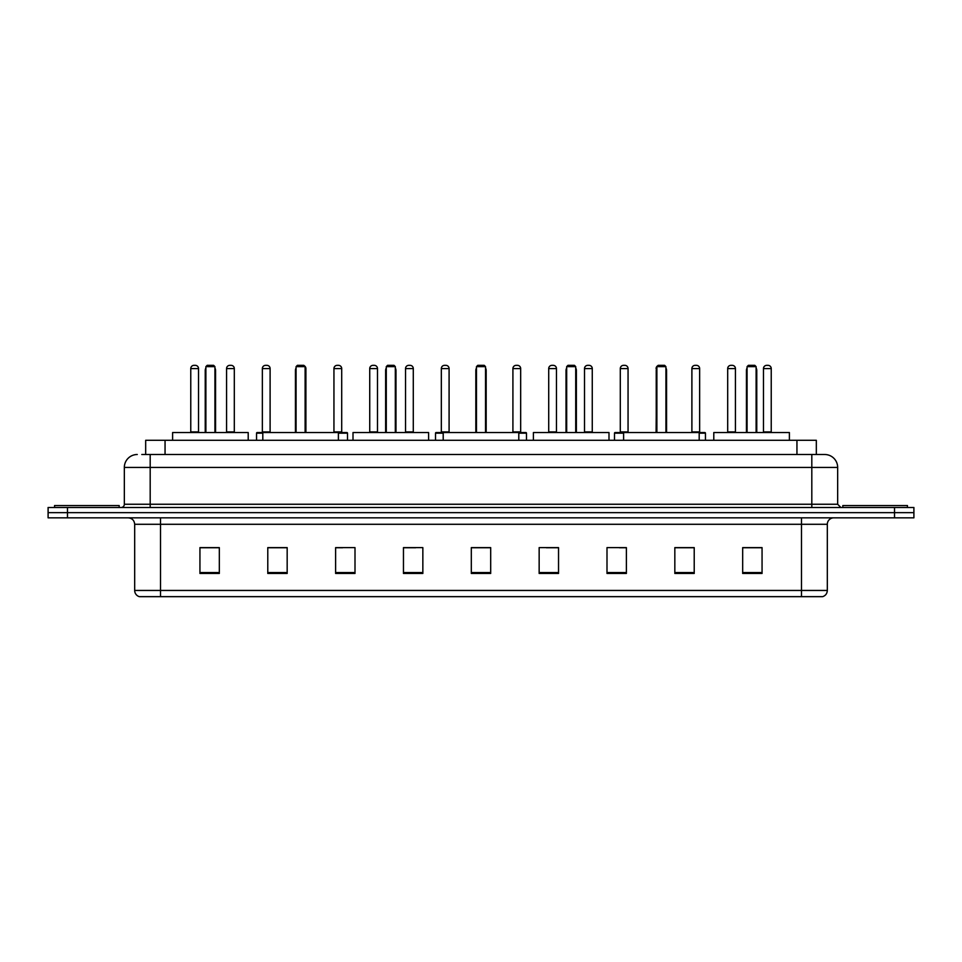 <?xml version="1.0" encoding="UTF-8"?>
<svg xmlns="http://www.w3.org/2000/svg" width="962" height="962" viewBox="0 0 962 962"><rect width="100%" height="100%" fill="white"/><g stroke="black" fill="none" stroke-linecap="round" stroke-linejoin="round"><path stroke-width="1.44" d="M145.671 454.509L145.671 440.295L816.329 440.295L816.329 454.509M142.087 454.509L820.213 454.509M141.787 454.509L150.192 454.509L150.192 467.436L124.338 467.436L124.338 504.256A3.235 3.235 0 0 1 121.116 507.491M137.265 454.509A12.927 12.927 0 0 0 124.338 467.436M837.661 467.436L811.808 467.436L811.808 454.509L824.735 454.509A12.927 12.927 0 0 1 837.661 467.436L837.661 504.256L840.884 507.491M67.484 507.491L48.1 507.491L48.1 512.662L67.484 512.662L48.1 512.662L48.1 517.833L67.484 517.833L67.484 512.662L894.516 512.662L67.484 512.662L67.484 507.491L894.516 507.491L894.516 512.662L913.9 512.662L894.516 512.662L894.516 517.833L67.484 517.833M913.9 507.491L913.9 512.662L913.9 507.491L894.516 507.491M822.342 596.656L801.478 596.656L801.478 590.452L827.32 590.452L827.32 524.29A6.457 6.457 0 0 1 833.777 517.833M822.149 596.656L139.334 596.656A6.457 6.457 0 0 1 134.68 590.452L134.68 524.29C134.295 520.37 132.143 518.217 128.223 517.833M762.06 573.46L762.06 547.618L742.676 547.618L742.676 573.46L762.06 573.46M694.215 573.46L694.215 547.618L674.831 547.618L674.831 573.46L694.215 573.46M626.382 573.46L626.382 547.618L606.998 547.618L606.998 573.46L626.382 573.46M558.537 573.46L558.537 547.618L539.153 547.618L539.153 573.46L558.537 573.46M219.324 573.46L219.324 547.618L199.94 547.618L199.94 573.46L219.324 573.46M287.169 573.46L287.169 547.618L267.785 547.618L267.785 573.46L287.169 573.46M355.002 573.46L355.002 547.618L335.618 547.618L335.618 573.46L355.002 573.46M422.847 573.46L422.847 547.618L403.463 547.618L403.463 573.46L422.847 573.46M490.692 573.46L490.692 547.618L471.308 547.618L471.308 573.46L490.692 573.46M913.9 517.833L913.9 512.662L913.9 517.833L894.516 517.833M619.336 547.751L626.382 547.751M690.92 547.751L686.267 547.751M403.463 547.751L415.68 547.751M335.618 547.751L342.664 547.751M275.733 547.751L271.08 547.751M546.32 547.751L558.537 547.751M490.692 547.751L471.308 547.751M287.169 547.751L267.785 547.751M219.324 547.751L199.94 547.751M694.215 547.751L674.831 547.751M762.06 547.751L742.676 547.751M119.168 507.491L119.168 505.555L54.557 505.555L54.557 507.491M248.208 440.295L248.208 432.539L172.607 432.539L172.607 440.295M205.88 366.642L207.179 365.344L213.636 365.344L214.923 366.642L205.88 366.642L205.88 432.539M214.923 366.642L214.923 432.539M215.572 432.539L215.572 370.514A5.171 5.171 0 0 0 214.923 368.013M205.231 432.539L205.231 370.514L205.88 370.514M338.396 440.295L338.396 432.539L262.806 432.539L262.806 440.295M296.08 366.642L297.378 365.344L303.836 365.344L305.122 366.642L296.08 366.642L296.08 432.539M305.122 366.642L305.122 432.539M305.772 432.539L305.772 370.514A5.171 5.171 0 0 0 305.122 368.013M295.43 432.539L295.43 370.514L296.08 370.514M428.595 440.295L428.595 432.539L353.006 432.539L353.006 440.295M386.279 366.642L387.566 365.344L394.035 365.344L395.322 366.642L386.279 366.642L386.279 432.539M395.322 366.642L395.322 432.539M395.971 432.539L395.971 370.514A5.171 5.171 0 0 0 395.322 368.013M385.63 432.539L385.63 370.514L386.279 370.514M518.795 440.295L518.795 432.539L443.205 432.539L443.205 440.295M476.479 366.642L477.765 365.344L484.235 365.344L485.521 366.642L476.479 366.642L476.479 432.539M485.521 366.642L485.521 432.539M486.171 432.539L486.171 370.514A5.171 5.171 0 0 0 485.521 368.013M475.829 432.539L475.829 370.514L476.479 370.514M608.994 440.295L608.994 432.539L533.405 432.539L533.405 440.295M566.678 366.642L567.965 365.344L574.434 365.344L575.721 366.642L566.678 366.642L566.678 432.539M575.721 366.642L575.721 432.539M576.37 432.539L576.37 370.514A5.171 5.171 0 0 0 575.721 368.013M566.029 432.539L566.029 370.514L566.678 370.514M699.194 440.295L699.194 432.539L623.604 432.539L623.604 440.295M656.878 366.642L658.164 365.344L664.622 365.344L665.92 366.642L656.878 366.642L656.878 432.539M665.92 366.642L665.92 432.539M666.57 432.539L666.57 370.514A5.171 5.171 0 0 0 665.92 368.013M656.228 432.539L656.228 370.514L656.878 370.514M789.393 440.295L789.393 432.539L713.792 432.539L713.792 440.295M747.077 366.642L748.364 365.344L754.821 365.344L756.12 366.642L747.077 366.642L747.077 432.539M756.12 366.642L756.12 432.539M756.769 432.539L756.769 370.514A5.171 5.171 0 0 0 756.12 368.013M746.428 432.539L746.428 370.514L747.077 370.514M907.443 507.491L907.443 505.555L842.832 505.555L842.832 507.491M190.765 368.578A3.235 3.235 0 0 1 193.999 365.344L195.286 365.344A3.235 3.235 0 0 1 198.521 368.578L190.765 368.578L190.765 431.89A0.649 0.649 0 0 1 190.115 432.539M198.521 368.578L198.521 431.89A0.649 0.649 0 0 0 199.158 432.539M226.563 368.578A3.235 3.235 0 0 1 229.786 365.344L231.084 365.344A3.235 3.235 0 0 1 234.307 368.578L226.563 368.578L226.563 431.89A0.649 0.649 0 0 1 225.914 432.539M234.307 368.578L234.307 431.89A0.649 0.649 0 0 0 234.956 432.539M262.806 433.189L256.541 433.189A0.649 0.649 0 0 1 257.179 432.539L262.806 432.539M262.349 368.578A3.235 3.235 0 0 1 265.584 365.344L266.871 365.344A3.235 3.235 0 0 1 270.106 368.578L262.349 368.578L262.349 431.89A0.649 0.649 0 0 1 261.712 432.539M270.106 368.578L270.106 431.89A0.649 0.649 0 0 0 270.755 432.539M256.541 433.189L256.541 440.295M304.245 365.752A3.235 3.235 0 0 1 305.904 368.578L305.904 431.89A0.649 0.649 0 0 0 306.553 432.539M347.51 440.295L347.51 433.189A0.649 0.649 0 0 0 346.861 432.539L338.396 432.539M333.946 368.578A3.235 3.235 0 0 1 337.169 365.344L338.468 365.344A3.235 3.235 0 0 1 341.702 368.578L333.946 368.578L333.946 431.89A0.649 0.649 0 0 1 333.297 432.539M341.702 368.578L341.702 431.89A0.649 0.649 0 0 0 342.34 432.539M369.733 368.578A3.235 3.235 0 0 1 372.967 365.344L374.266 365.344A3.235 3.235 0 0 1 377.489 368.578L369.733 368.578L369.733 431.89A0.649 0.649 0 0 1 369.095 432.539M377.489 368.578L377.489 431.89A0.649 0.649 0 0 0 378.138 432.539M405.531 368.578A3.235 3.235 0 0 1 408.766 365.344L410.052 365.344A3.235 3.235 0 0 1 413.287 368.578L405.531 368.578L405.531 431.89A0.649 0.649 0 0 1 404.882 432.539M413.287 368.578L413.287 431.89A0.649 0.649 0 0 0 413.937 432.539M443.205 433.189L435.509 433.189A0.649 0.649 0 0 1 436.159 432.539L443.205 432.539M441.33 368.578A3.235 3.235 0 0 1 444.564 365.344L445.851 365.344A3.235 3.235 0 0 1 449.086 368.578L441.33 368.578L441.33 431.89A0.649 0.649 0 0 1 440.68 432.539M449.086 368.578L449.086 431.89A0.649 0.649 0 0 0 449.723 432.539M435.509 433.189L435.509 440.295M526.491 440.295L526.491 433.189A0.649 0.649 0 0 0 525.841 432.539L518.795 432.539M512.914 368.578A3.235 3.235 0 0 1 516.149 365.344L517.436 365.344A3.235 3.235 0 0 1 520.67 368.578L512.914 368.578L512.914 431.89A0.649 0.649 0 0 1 512.277 432.539M520.67 368.578L520.67 431.89A0.649 0.649 0 0 0 521.32 432.539M548.713 368.578A3.235 3.235 0 0 1 551.947 365.344L553.234 365.344A3.235 3.235 0 0 1 556.469 368.578L548.713 368.578L548.713 431.89A0.649 0.649 0 0 1 548.063 432.539M556.469 368.578L556.469 431.89A0.649 0.649 0 0 0 557.118 432.539M584.511 368.578A3.235 3.235 0 0 1 587.734 365.344L589.033 365.344A3.235 3.235 0 0 1 592.267 368.578L584.511 368.578L584.511 431.89A0.649 0.649 0 0 1 583.862 432.539M592.267 368.578L592.267 431.89A0.649 0.649 0 0 0 592.905 432.539M623.604 433.189L614.49 433.189A0.649 0.649 0 0 1 615.139 432.539L623.604 432.539M620.298 368.578A3.235 3.235 0 0 1 623.532 365.344L624.831 365.344A3.235 3.235 0 0 1 628.054 368.578L620.298 368.578L620.298 431.89A0.649 0.649 0 0 1 619.66 432.539M628.054 368.578L628.054 431.89A0.649 0.649 0 0 0 628.703 432.539M614.49 433.189L614.49 440.295M656.601 368.578L656.096 431.89A0.649 0.649 0 0 1 655.447 432.539M656.096 368.578A3.235 3.235 0 0 1 657.755 365.752M705.459 440.295L705.459 433.189A0.649 0.649 0 0 0 704.821 432.539L699.194 432.539M691.894 368.578A3.235 3.235 0 0 1 695.129 365.344L696.416 365.344A3.235 3.235 0 0 1 699.651 368.578L691.894 368.578L691.894 431.89A0.649 0.649 0 0 1 691.245 432.539M699.651 368.578L699.651 431.89A0.649 0.649 0 0 0 700.288 432.539M727.693 368.578A3.235 3.235 0 0 1 730.916 365.344L732.214 365.344A3.235 3.235 0 0 1 735.437 368.578L727.693 368.578L727.693 431.89A0.649 0.649 0 0 1 727.044 432.539M735.437 368.578L735.437 431.89A0.649 0.649 0 0 0 736.086 432.539M763.479 368.578A3.235 3.235 0 0 1 766.714 365.344L768.001 365.344A3.235 3.235 0 0 1 771.235 368.578L763.479 368.578L763.479 431.89A0.649 0.649 0 0 1 762.842 432.539M771.235 368.578L771.235 431.89A0.649 0.649 0 0 0 771.885 432.539M165.055 454.509L165.055 440.295M796.945 454.509L796.945 440.295M150.192 507.491L150.192 504.256L837.661 504.256M124.338 504.256L150.192 504.256L150.192 467.436L811.808 467.436L811.808 507.491M801.478 517.833L801.478 524.29L134.68 524.29M827.32 524.29L801.478 524.29L801.478 590.452L160.522 590.452L160.522 596.656M134.68 590.452L160.522 590.452L160.522 517.833M490.692 572.558L471.308 572.558M422.847 572.558L403.463 572.558M355.002 572.558L335.618 572.558M287.169 572.558L267.785 572.558M219.324 572.558L199.94 572.558M558.537 572.558L539.153 572.558M626.382 572.558L606.998 572.558M694.215 572.558L674.831 572.558M762.06 572.558L742.676 572.558M214.923 370.514L215.572 370.514M305.122 370.514L305.772 370.514M395.322 370.514L395.971 370.514M485.521 370.514L486.171 370.514M575.721 370.514L576.37 370.514M665.92 370.514L666.57 370.514M756.12 370.514L756.769 370.514M190.765 431.89L198.521 431.89M226.563 431.89L234.307 431.89M262.349 431.89L270.106 431.89M347.51 433.189L338.396 433.189M333.946 431.89L341.702 431.89M369.733 431.89L377.489 431.89M405.531 431.89L413.287 431.89M441.33 431.89L449.086 431.89M526.491 433.189L518.795 433.189M512.914 431.89L520.67 431.89M548.713 431.89L556.469 431.89M584.511 431.89L592.267 431.89M620.298 431.89L628.054 431.89M705.459 433.189L699.194 433.189M691.894 431.89L699.651 431.89M727.693 431.89L735.437 431.89M763.479 431.89L771.235 431.89M822.666 596.656C825.588 595.622 827.14 593.554 827.32 590.452M205.88 368.013A5.171 5.171 0 0 0 205.231 370.514M296.08 368.013A5.171 5.171 0 0 0 295.43 370.514M386.279 368.013A5.171 5.171 0 0 0 385.63 370.514M476.479 368.013A5.171 5.171 0 0 0 475.829 370.514M566.678 368.013A5.171 5.171 0 0 0 566.029 370.514M656.878 368.013A5.171 5.171 0 0 0 656.228 370.514M747.077 368.013A5.171 5.171 0 0 0 746.428 370.514"/></g></svg>
